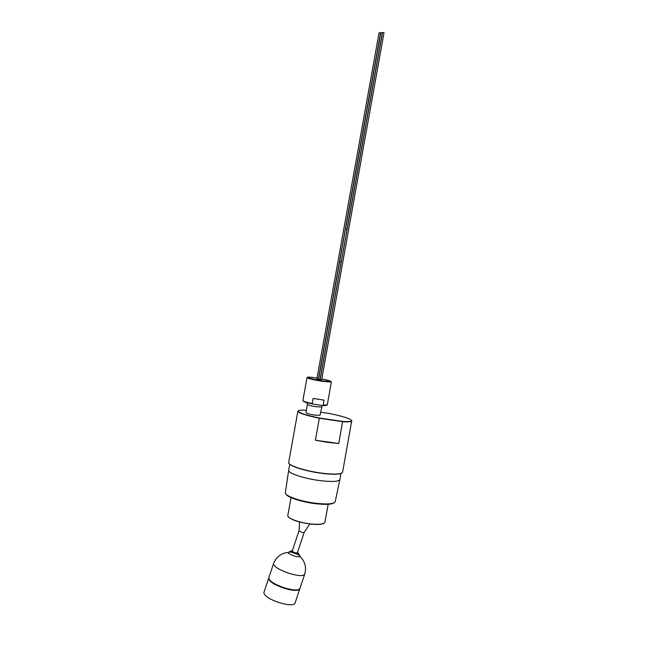 <?xml version="1.0" encoding="UTF-8"?>
<svg xmlns="http://www.w3.org/2000/svg" width="647" height="647" viewBox="0 0 647 647"><rect width="100%" height="100%" fill="white"/><g stroke="black" fill="none" stroke-linecap="round" stroke-linejoin="round"><path stroke-width="0.97" d="M339.659 261.72L341.212 262.003L320.014 379.498L319.456 379.449L318.542 379.231L339.659 261.72M339.659 261.736L345.441 229.087L346.477 229.2L347.075 229.386L341.212 262.003M339.586 261.703L341.139 261.986M345.53 229.07L380.832 32.649L381.795 32.593L382.312 32.924L347.002 229.337M379.069 32.779L380.549 33.054L318.364 379.085L317.798 379.045L316.893 378.827L379.069 32.779M382.539 32.487L384.019 32.762L321.616 379.894L321.058 379.854L320.136 379.635L382.539 32.487M317.03 378.058L316.472 377.969C310.269 377.023 307.317 376.845 307.616 377.427C309.525 378.366 314.369 379.49 322.149 380.792L330.884 381.584C331.321 381.115 328.288 380.226 321.794 378.907M330.908 381.617L331.24 382.102L322.182 381.285C314.102 379.935 309.08 378.762 307.107 377.783L307.584 377.444M307.002 377.63L302.885 400.574C303.168 401.277 306.266 402.256 312.178 403.502L313.083 398.463L324.05 400.129L323.152 405.151L327.261 404.925L331.385 381.989M307.309 404.399L306.071 412.77C306.686 413.498 309.565 414.274 314.693 415.123L320.022 415.261L321.777 406.979L316.27 406.761C310.94 405.879 307.956 405.087 307.309 404.391L307.082 402.717M309.759 523.981L304.171 532.457C302.756 532.691 301.065 532.174 299.092 530.904L299.569 522.016M292.226 551.058L292.274 551.293C294.223 552.619 295.922 553.136 297.361 552.821L304.163 532.489M296.779 553.986C298.712 554.908 299.715 555.676 299.787 556.283C300.006 558.312 287.672 554.269 288.158 552.481L289.621 551.988M268.594 578.58C269.314 581.58 274.36 584.759 283.75 588.115C292.323 590.703 297.612 591.091 299.626 589.28M268.845 577.706L268.756 577.981C269.16 580.974 274.207 584.209 283.896 587.686C293.237 590.468 298.59 590.711 299.941 588.43L304.6 574.496M289.678 551.988L291.991 552.336M273.616 563.488L273.503 563.828C274.029 566.659 279.1 569.797 288.724 573.234C298.057 576.032 303.378 576.372 304.68 574.245C306.557 567.726 305.214 562.008 300.661 557.091L298.639 553.759C298.639 555.069 290.309 552.303 290.632 551.107L290.94 550.832M334.103 502.776C331.774 504.474 325.74 504.797 316.011 503.746C302.262 502.193 287.268 497.317 285.99 494.114M285.376 492.545L285.367 492.593C284.195 495.756 300.669 501.579 316.254 503.326C327.819 504.523 334.143 503.932 335.219 501.562L339.877 479.564M324.098 523.188C322.052 524.491 317.556 524.79 310.609 524.078C298.906 522.428 291.449 519.986 288.255 516.727M291.037 497.592L287.81 515.562C287.098 518.223 299.238 522.719 310.697 523.924C319.214 524.741 323.953 524.175 324.923 522.234L328.158 504.28M341.891 473.03C339.449 474.534 332.873 474.655 322.174 473.378C307.042 471.509 290.463 466.503 289.055 463.511M297.887 411.217L288.691 462.484C287.527 465.322 305.424 471.137 322.263 473.208C334.742 474.647 341.527 474.308 342.603 472.181L351.644 421.221C350.747 421.868 347.771 422.014 342.7 421.674L319.335 418.261C306.832 415.625 299.715 413.393 297.984 411.565L298.283 410.796M342.627 421.407L338.769 443.486L327.811 442.394L315.388 440.243L319.375 418.011L342.627 421.407C347.633 421.747 350.585 421.601 351.475 420.962C351.895 419.175 344.786 416.725 330.148 413.627L320.661 412.228M351.628 420.396L351.847 420.922M289.759 464.287L288.683 470.28C287.559 473.119 304.535 478.764 320.524 480.681C332.388 482.015 338.842 481.619 339.885 479.5L340.969 473.507M306.443 410.247C300.491 409.891 297.749 410.271 298.235 411.387C299.949 413.19 307.002 415.398 319.375 418.011M338.769 443.486L315.388 440.243M312.178 403.502L313.108 404.092C306.532 402.749 303.257 401.714 303.281 400.994M326.735 405.184C326.832 405.645 325.279 405.726 322.069 405.434L323.152 405.151M313.108 404.092L322.069 405.434M268.756 577.981L273.503 563.796C276.14 557.002 281.033 553.201 288.182 552.392L291.401 550.848C291.142 551.883 298.283 554.22 298.17 553.072L298.639 553.727M268.723 577.949L268.618 578.256C269.023 581.265 274.085 584.508 283.79 588.002C293.075 590.76 298.429 591.026 299.876 588.794M299.941 588.568L299.941 588.568C298.582 590.865 293.22 590.614 283.847 587.832C274.142 584.338 269.079 581.095 268.675 578.086L268.869 577.634M263.96 592.304L263.855 592.636C264.275 595.79 269.289 599.106 278.914 602.575C288.271 605.333 293.649 605.495 295.064 603.053L299.69 589.191M268.586 578.475L263.855 592.636M307.616 377.427L307.107 377.783M322.57 405.483L321.777 406.971M268.796 577.82L268.586 578.539M285.367 492.593L288.675 470.329M299.027 530.726L292.209 551.098M330.884 381.584L331.24 382.102"/></g></svg>
